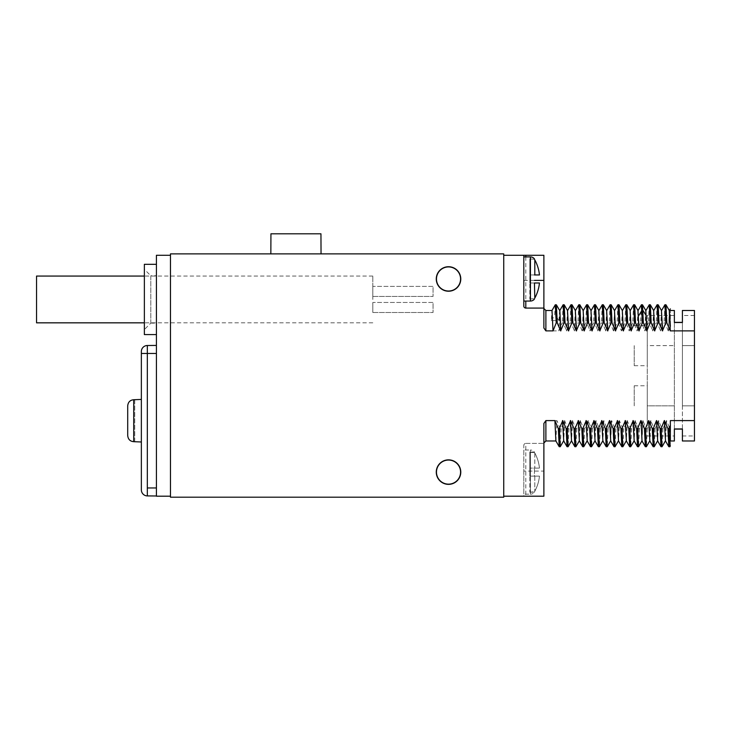 <?xml version="1.0" encoding="UTF-8"?>
<svg xmlns="http://www.w3.org/2000/svg" width="731" height="731" viewBox="0 0 731 731"><rect width="100%" height="100%" fill="white"/><g stroke="black" fill="none" stroke-linecap="round" stroke-linejoin="round"><path stroke-width="0.55" stroke-dasharray="3.65 2.74" d="M503.732 253.876L170.469 253.876L170.469 497.199L503.732 497.199L503.732 253.876M436.27 472.107A12.253 12.253 0 0 0 448.523 484.361A12.253 12.253 0 0 0 460.777 472.107A12.253 12.253 0 0 0 448.523 459.854A12.253 12.253 0 0 0 436.27 472.107M436.27 278.968A12.253 12.253 0 0 0 448.523 291.221A12.253 12.253 0 0 0 460.777 278.968A12.253 12.253 0 0 0 448.523 266.724A12.253 12.253 0 0 0 436.27 278.968M270.845 253.876L321.037 253.876L270.845 253.876M503.732 496.194L503.732 255.283L503.732 496.194L523.807 496.194L523.807 445.398A2.01 2.01 0 0 1 525.808 443.397A2.01 2.01 0 0 0 523.807 445.398A2.01 2.01 0 0 1 525.808 443.397L543.882 443.397L543.882 423.468L543.882 442.995L543.882 423.468L545.883 420.599L556.94 420.599L560.147 428.594L561.152 428.594L564.57 420.599L567.978 428.594L568.983 428.594L572.4 420.599L575.809 428.594L576.814 428.594L580.222 420.599L583.64 428.594L584.645 428.594L588.053 420.599L591.47 428.594L592.475 428.594L595.884 420.599L599.301 428.594L600.297 428.594L603.715 420.599L607.123 428.594L608.128 428.594L611.545 420.599L614.954 428.594L615.959 428.594L619.376 420.599L622.785 428.594L623.79 428.594L627.207 420.599L630.615 428.594L631.621 428.594L635.038 420.599L638.446 428.594L639.451 428.594L642.86 420.599L646.277 428.594L647.282 428.594L650.691 420.599L654.108 428.594L655.104 428.594L658.521 420.599L661.93 428.594L662.935 428.594L666.553 420.599L669.76 428.594L670.354 428.594L670.354 445.883M170.469 255.283L170.469 496.194L170.469 255.283L156.416 255.283L156.416 496.194L170.469 496.194M156.416 299.454L156.416 264.32L156.416 299.454M156.416 353.457L156.416 487.961L156.416 345.425L156.416 353.457L147.324 353.457L147.324 495.91M156.416 487.961L156.416 495.993L156.416 487.961L147.324 487.961M144.363 264.32L144.363 334.579M144.363 329.562L144.363 269.337L144.363 329.562L150.796 323.139L150.796 275.761L144.363 269.337M150.796 323.139L150.796 275.761L156.416 275.761L156.416 323.139L150.796 323.139M156.416 323.139L156.416 275.761M141.357 399.428L141.357 489.889M147.324 353.457L147.324 345.507A6.022 6.022 180 0 0 141.357 351.529L141.357 353.457M134.732 399.428L134.732 441.99M134.732 441.679L133.727 441.679C130.091 441.36 128.089 439.304 127.706 435.53L127.706 405.888C128.089 402.114 130.091 400.058 133.727 399.738L134.732 399.738L134.732 441.679M127.706 435.53L127.706 405.888L127.706 435.53M694.45 440.985L694.45 420.599L670.354 420.599L670.354 428.594M694.45 420.599L694.45 310.492M670.354 330.878L670.354 310.492L670.354 330.878L694.45 330.878M670.354 326.318L668.445 330.878L669.459 310.492M669.294 310.529L668.445 330.878M668.244 330.878L665.027 322.883L664.031 322.883L660.614 330.878L657.206 322.883L656.2 322.883L652.783 330.878L649.375 322.883L648.37 322.883L644.952 330.878L641.544 322.883L640.539 322.883L637.121 330.878L633.713 322.883L632.708 322.883L629.29 330.878L625.882 322.883L624.877 322.883L621.469 330.878L618.051 322.883L617.046 322.883L613.638 330.878L614.607 310.529M614.488 310.529L613.638 330.878M613.437 330.878L610.221 322.883L609.225 322.883L605.807 330.878L602.399 322.883L601.394 322.883L597.976 330.878L594.568 322.883L593.563 322.883L590.145 330.878L586.737 322.883L585.732 322.883L582.315 330.878L583.329 310.492M583.174 310.529L582.315 330.878M582.114 330.878L578.906 322.883L577.901 322.883L574.484 330.878L571.075 322.883L570.07 322.883L566.653 330.878L563.245 322.883L562.24 322.883L558.831 330.878L545.883 330.878L545.883 310.492M503.732 255.283L543.882 255.283L543.882 328.009L543.882 308.482L543.882 328.009L545.883 330.878M543.882 471.102L543.882 496.194L525.808 496.194L525.808 443.397L543.882 443.397L543.882 471.102L523.807 471.102L523.807 445.398M523.807 471.102L523.807 496.194L525.808 496.194M559.635 310.492L558.941 320.589L551.311 320.589L551.969 310.529M559.836 310.492L558.831 330.878M563.108 304.79L562.24 322.883M564.158 304.754L563.245 322.883M567.512 310.529L566.461 330.878M567.631 310.529L566.653 330.878M570.938 304.79L570.07 322.883M571.989 304.754L571.075 322.883M575.343 310.529L574.283 330.878M575.461 310.529L574.484 330.878M578.769 304.79L577.901 322.883M579.82 304.754L578.906 322.883M586.6 304.79L585.732 322.883M587.642 304.754L586.737 322.883M590.995 310.529L589.944 330.878M591.114 310.529L590.145 330.878M594.431 304.79L593.563 322.883M595.473 304.754L594.568 322.883M598.826 310.529L597.775 330.878M598.991 310.492L597.976 330.878M602.262 304.79L601.394 322.883M603.303 304.754L602.399 322.883M606.657 310.529L605.606 330.878M606.821 310.492L605.807 330.878M610.093 304.79L609.225 322.883M611.134 304.754L610.221 322.883M617.914 304.79L617.046 322.883M618.965 304.754L618.051 322.883M622.319 310.529L621.268 330.878M622.474 310.492L621.469 330.878M625.745 304.79L624.877 322.883M626.796 304.754L625.882 322.883M630.149 310.529L629.089 330.878M630.268 310.529L629.29 330.878M633.576 304.79L632.708 322.883M634.627 304.754L633.713 322.883M637.98 310.529L636.92 330.878M638.099 310.529L637.121 330.878M641.407 304.809L640.539 322.883M642.448 304.754L641.544 322.883M645.802 310.52L644.751 330.878M645.966 310.492L644.952 330.878M649.238 304.79L648.37 322.883M650.279 304.754L649.375 322.883M653.633 310.529L652.582 330.878M653.752 310.529L652.783 330.878M657.068 304.79L656.2 322.883M658.11 304.754L657.206 322.883M661.464 310.529L660.413 330.878M661.628 310.492L660.614 330.878M664.899 304.79L664.031 322.883M665.941 304.754L665.027 322.883M674.375 440.985L674.375 310.492M682.407 440.985L682.407 310.492M694.45 405.851L694.45 315.509L694.45 405.851L682.407 405.851L682.407 345.626L682.407 405.851L694.45 405.851M670.354 420.599L670.354 440.985L670.354 420.599M670.354 441.04L669.898 446.678M669.76 428.594L668.856 446.723M666.553 420.599L665.502 440.948M666.352 420.599L665.384 440.948M662.935 428.594L662.067 446.687M661.93 428.594L661.025 446.723M658.722 420.599L657.672 440.948M658.521 420.599L657.507 440.985M655.104 428.594L654.236 446.687M654.108 428.594L653.194 446.723M650.892 420.599L649.841 440.948M650.691 420.599L649.676 440.985M647.282 428.594L646.414 446.687M646.277 428.594L645.363 446.723M642.01 440.948L643.061 420.599M642.86 420.599L641.891 440.948M639.451 428.594L638.583 446.687M638.446 428.594L637.533 446.723M635.239 420.599L634.179 440.948M635.038 420.599L634.024 440.985M631.621 428.594L630.752 446.687M630.615 428.594L629.702 446.723M627.408 420.599L626.348 440.948M627.207 420.599L626.229 440.948M623.79 428.594L622.922 446.687M622.785 428.594L621.871 446.723M619.577 420.599L618.527 440.948M619.376 420.599L618.399 440.948M615.959 428.594L615.091 446.687M614.954 428.594L614.049 446.723M610.696 440.948L611.746 420.599M611.545 420.599L610.531 440.985M608.128 428.594L607.26 446.687M607.123 428.594L606.218 446.723M603.916 420.599L602.865 440.948M603.715 420.599L602.746 440.948M600.297 428.594L599.429 446.687M599.301 428.594L598.387 446.723M596.085 420.599L595.034 440.948M595.884 420.599L594.87 440.985M592.475 428.594L591.598 446.687M591.47 428.594L590.557 446.723M588.254 420.599L587.203 440.948M588.053 420.599L587.048 440.985M584.645 428.594L583.777 446.678M583.64 428.594L582.726 446.723M580.423 420.599L579.372 440.948M580.222 420.599L579.254 440.948M576.814 428.594L575.946 446.687M575.809 428.594L574.895 446.723M572.601 420.599L571.541 440.948M572.4 420.599L571.386 440.985M568.983 428.594L568.115 446.687M567.978 428.594L567.064 446.723M564.771 420.599L563.711 440.948M564.57 420.599L563.592 440.948M561.152 428.594L560.284 446.687M560.147 428.594L559.242 446.723M555.889 440.948L556.94 420.599M523.807 450.022L523.807 494.183L523.807 450.022L530.423 450.022L530.423 494.183L523.807 494.183M534.434 476.119L539.46 476.119L529.829 476.119L529.829 452.032L529.829 491.771L529.829 476.119L534.434 476.119L534.434 468.087L529.829 468.087L539.46 468.087L534.434 468.087L534.434 476.119L529.829 476.119L539.46 476.119A39.949 39.949 0 0 1 534.809 491.186L534.434 491.771L529.829 492.182L534.434 492.182L534.809 491.186A39.949 39.949 0 0 0 539.46 476.119L534.434 476.119M529.829 492.182L534.434 492.182A5.016 5.016 0 0 1 530.423 494.183L530.423 450.022A5.016 5.016 0 0 1 534.434 452.032L529.829 452.032M534.434 452.434L534.809 453.019L534.434 452.434L529.829 452.434L534.434 452.434M534.434 468.087L539.46 468.087L534.434 468.087M534.809 453.019A39.949 39.949 0 0 1 539.46 468.087A39.949 39.949 0 0 0 534.809 453.019L534.809 468.087L534.809 453.019M694.45 315.509L682.407 315.509L682.407 345.626L694.45 345.626L682.407 345.626L682.407 322.517L682.407 428.96M647.273 315.509L647.273 345.626L647.273 315.509L674.375 315.509L674.375 428.96M647.273 405.851L647.273 345.626L647.273 425.926L647.273 385.776L647.273 405.851L674.375 405.851L647.273 405.851M647.273 345.626L647.273 365.701L647.273 325.551L647.273 345.626L674.375 345.626L647.273 345.626M634.225 405.851L634.225 385.776L634.225 405.851M634.225 345.626L634.225 365.701L634.225 345.626M556.318 304.754L555.624 315.746L558.941 320.589M555.277 304.809L554.619 315.746L555.624 315.746M551.311 320.589L554.619 315.746M543.882 308.08L525.808 308.08A2.01 2.01 0 0 1 523.807 306.079A2.01 2.01 0 0 0 525.808 308.08M523.807 255.283L523.807 306.079M523.807 256.892L523.807 301.053L523.807 256.892M534.434 282.988L539.46 282.988L529.829 282.988L529.829 258.893L529.829 298.641L529.829 282.988L539.46 282.988A39.949 39.949 0 0 1 534.809 298.056L534.809 282.988M529.829 299.052L534.434 298.641M534.434 259.304L529.829 258.893M534.809 274.957L529.829 274.957L539.46 274.957L534.809 274.957L534.809 259.889A39.949 39.949 0 0 1 539.46 274.957L534.434 274.957M320.946 233.801L270.936 233.801M372.819 299.454L372.819 276.062L372.819 299.454M36.55 276.062L36.55 322.837M372.819 302.46L372.819 312.502L372.819 302.46L372.819 312.502L372.819 302.46L433.054 302.46L433.054 312.502L433.054 302.46L433.054 312.502L433.054 302.46L372.819 302.46M372.819 286.397L372.819 296.439L372.819 286.397L372.819 296.439L372.819 286.397L433.054 286.397L433.054 296.439L433.054 286.397L433.054 296.439L433.054 286.397L372.819 286.397M372.819 312.502L433.054 312.502L372.819 312.502M372.819 296.439L433.054 296.439L372.819 296.439M133.727 399.738L133.727 441.679M545.883 440.985L545.883 420.599M534.809 476.119L534.809 491.186L534.809 476.119M525.808 256.892L525.808 301.053M523.807 280.375L534.434 280.375M530.423 256.892L530.423 301.053M647.273 435.968L674.375 435.968M634.225 425.926L647.273 425.926M634.225 385.776L647.273 385.776M634.225 365.701L647.273 365.701M634.225 325.551L647.273 325.551M682.407 435.968L694.45 435.968M372.819 276.062L144.363 276.062M372.819 322.837L144.363 322.837"/><path stroke-width="1.1" d="M503.732 253.876L170.469 253.876L170.469 497.199L503.732 497.199L503.732 253.876M436.27 472.107A12.253 12.253 0 0 0 448.523 484.361A12.253 12.253 0 0 0 460.777 472.107A12.253 12.253 0 0 0 448.523 459.854A12.253 12.253 0 0 0 436.27 472.107M436.27 278.968A12.253 12.253 0 0 0 448.523 291.221A12.253 12.253 0 0 0 460.777 278.968A12.253 12.253 0 0 0 448.523 266.724A12.253 12.253 0 0 0 436.27 278.968M170.469 255.283L156.416 255.283L156.416 496.194L170.469 496.194M156.416 334.579L144.363 334.579L144.363 264.32L156.416 264.32M156.416 353.457L141.357 353.457L141.357 489.889A6.022 6.022 0 0 0 147.324 495.91L156.416 495.993L147.324 495.91L147.324 345.507L156.416 345.425L147.324 345.507A6.022 6.022 0 0 0 141.357 351.529L141.357 399.428L133.727 399.738C130.091 400.058 128.089 402.114 127.706 405.888L127.706 435.53C128.089 439.304 130.091 441.36 133.727 441.679L133.727 399.738M141.357 441.99L133.727 441.679M141.357 489.889A6.022 6.022 0 0 0 147.324 495.91A6.022 6.022 0 0 1 141.357 489.889M503.732 496.194L543.882 496.194L543.882 423.468L545.883 420.599L554.911 420.599L555.889 440.948L559.206 446.696L558.329 428.594L554.911 420.599M503.732 255.283L523.807 255.283L523.807 306.079A2.01 2.01 0 0 0 525.808 308.08L543.882 308.08L543.882 328.009L545.883 330.878L553.02 330.878L556.236 322.883L557.241 322.883L560.65 330.878L564.067 322.883L565.063 322.883L568.48 330.878L571.889 322.883L572.894 322.883L576.311 330.878L579.72 322.883L580.725 322.883L584.142 330.878L587.55 322.883L588.556 322.883L591.973 330.878L595.381 322.883L596.386 322.883L599.804 330.878L603.212 322.883L604.217 322.883L607.635 330.878L611.043 322.883L612.048 322.883L615.456 330.878L618.874 322.883L619.879 322.883L623.287 330.878L626.705 322.883L627.701 322.883L631.118 330.878L634.526 322.883L635.531 322.883L638.949 330.878L642.357 322.883L643.362 322.883L646.78 330.878L650.188 322.883L651.193 322.883L654.61 330.878L658.019 322.883L659.024 322.883L662.441 330.878L665.85 322.883L666.855 322.883L670.263 330.878L669.294 310.529L665.941 304.754L664.899 304.79L661.582 310.529M670.354 310.492L674.375 310.492L674.375 322.517L682.407 322.517L682.407 310.492L694.45 310.492L694.45 330.878L670.263 330.878M694.45 330.878L694.45 440.985L682.407 440.985L682.407 428.96L674.375 428.96L674.375 440.985L670.354 440.985M670.354 441.04L670.354 420.599L694.45 420.599M670.354 425.159L668.947 428.594L667.942 428.594L664.324 420.599L661.116 428.594L660.111 428.594L656.502 420.599L653.286 428.594L652.28 428.594L648.671 420.599L645.455 428.594L644.45 428.594L641.041 420.599L642.01 440.948L645.327 446.696L644.45 428.594M642.028 440.985L641.041 420.599M640.84 420.599L637.624 428.594L636.628 428.594L633.21 420.599L629.802 428.594L628.797 428.594L625.38 420.599L621.971 428.594L620.966 428.594L617.549 420.599L614.141 428.594L613.135 428.594L609.718 420.599L610.696 440.948L614.013 446.696L613.135 428.594M610.714 440.985L609.718 420.599M609.517 420.599L606.31 428.594L605.305 428.594L601.887 420.599L598.479 428.594L597.474 428.594L594.065 420.599L590.648 428.594L589.643 428.594L586.235 420.599L582.817 428.594L581.812 428.594L578.404 420.599L574.986 428.594L573.99 428.594L570.573 420.599L567.165 428.594L566.159 428.594L562.742 420.599L559.334 428.594L558.329 428.594M543.882 308.08L543.882 255.283L525.808 255.283L525.808 256.892M523.807 255.283L525.808 255.283M545.883 330.878L545.883 310.492L552.015 310.492L553.02 330.878M560.65 330.878L559.836 310.492L560.851 330.878M564.067 322.883L563.153 304.754L559.8 310.529M565.063 322.883L564.195 304.79L563.153 304.754M568.48 330.878L567.512 310.529L564.195 304.781M568.681 330.878L567.494 310.492M571.889 322.883L570.984 304.754L567.631 310.529M572.894 322.883L572.026 304.79L570.984 304.754M576.311 330.878L575.343 310.529L572.026 304.781M576.512 330.878L575.315 310.492M579.72 322.883L578.815 304.754L575.461 310.529M580.725 322.883L579.857 304.79L578.815 304.754M584.142 330.878L583.174 310.529L579.847 304.781M583.146 310.492L584.343 330.878M587.55 322.883L586.6 304.79M588.556 322.883L587.687 304.79L586.646 304.754M591.973 330.878L590.995 310.529L587.678 304.781M592.174 330.878L590.977 310.492M595.381 322.883L594.467 304.754L591.114 310.529M596.386 322.883L595.509 304.79L594.467 304.754M599.804 330.878L598.826 310.529L595.509 304.781M600.005 330.878L598.808 310.492M603.212 322.883L602.298 304.754L598.945 310.529M604.217 322.883L603.34 304.79L602.298 304.754M607.635 330.878L606.657 310.529L603.34 304.781M607.827 330.878L606.639 310.492M611.043 322.883L610.129 304.754L606.776 310.529M612.048 322.883L611.171 304.79L610.129 304.754M615.456 330.878L614.488 310.529L611.171 304.781M614.469 310.492L615.657 330.878M618.874 322.883L617.96 304.754L614.607 310.529M619.879 322.883L619.002 304.79L617.96 304.754M623.287 330.878L622.319 310.529L619.002 304.781M623.488 330.878L622.3 310.492M626.705 322.883L625.791 304.754L622.437 310.529M627.701 322.883L626.832 304.79L625.791 304.754M631.118 330.878L630.149 310.529L626.832 304.781M631.319 330.878L630.131 310.492M634.526 322.883L633.622 304.754L630.268 310.529M635.531 322.883L634.663 304.79L633.622 304.754M638.949 330.878L637.98 310.529L634.663 304.781M639.15 330.878L637.953 310.492M642.357 322.883L641.407 304.809M643.362 322.883L642.494 304.79L641.452 304.754M646.78 330.878L645.811 310.529L642.494 304.79M646.981 330.878L645.784 310.492M650.188 322.883L649.238 304.79M651.193 322.883L650.316 304.79L649.283 304.754M654.61 330.878L653.633 310.529L650.316 304.781M654.812 330.878L653.615 310.492M658.019 322.883L657.105 304.754L653.752 310.529M659.024 322.883L658.147 304.79L657.105 304.754M662.441 330.878L661.464 310.529L658.147 304.781M662.642 330.878L661.445 310.492M665.85 322.883L664.936 304.754M666.855 322.883L665.978 304.79M669.276 310.492L670.354 326.318M674.375 322.371L682.407 322.371M674.375 429.106L682.407 429.106M670.354 445.883L669.861 446.723L669.404 442.036L668.947 428.594M669.861 446.723L668.819 446.687L667.942 428.594M668.819 446.696L665.502 440.948L664.525 420.599M665.521 440.985L664.324 420.599M665.384 440.948L662.03 446.723L661.116 428.594M662.03 446.723L660.988 446.687L660.111 428.594M660.988 446.696L657.672 440.948L656.694 420.599M657.69 440.985L656.502 420.599M657.553 440.948L654.199 446.723L653.286 428.594M654.199 446.723L653.158 446.687L652.28 428.594M653.158 446.696L649.841 440.948L648.872 420.599M649.859 440.985L648.671 420.599M646.414 446.687L645.455 428.594M646.368 446.723L645.327 446.687M641.891 440.948L638.538 446.723L637.624 428.594M638.538 446.723L637.496 446.687L636.628 428.594M637.496 446.696L634.179 440.948L633.21 420.599M634.197 440.985L633.009 420.599M634.06 440.948L630.707 446.723L629.802 428.594M630.707 446.723L629.665 446.687L628.797 428.594M629.665 446.696L626.348 440.948L625.38 420.599M626.376 440.985L625.179 420.599M626.229 440.948L622.876 446.723L621.971 428.594M622.876 446.723L621.834 446.687L620.966 428.594M621.843 446.696L618.527 440.948L617.549 420.599M618.545 440.985L617.348 420.599M618.399 440.948L615.045 446.723L614.141 428.594M615.045 446.723L614.013 446.687M610.577 440.948L607.223 446.723L606.31 428.594M607.223 446.723L606.182 446.687L605.305 428.594M606.182 446.696L602.865 440.948L601.887 420.599M602.883 440.985L601.686 420.599M602.746 440.948L599.393 446.723L598.479 428.594M599.393 446.723L598.351 446.687L597.474 428.594M598.351 446.696L595.034 440.948L594.065 420.599M595.052 440.985L593.864 420.599M594.915 440.948L591.562 446.723L590.648 428.594M591.562 446.723L590.52 446.687L589.643 428.594M590.52 446.696L587.203 440.948L586.235 420.599M587.221 440.985L586.034 420.599M583.777 446.678L582.817 428.594M583.731 446.723L582.689 446.687L581.812 428.594M582.689 446.696L579.372 440.948L578.404 420.599M579.391 440.985L578.203 420.599M579.254 440.948L575.9 446.723L574.986 428.594M575.9 446.723L574.858 446.687L573.99 428.594M574.858 446.696L571.541 440.948L570.573 420.599M571.569 440.985L570.372 420.599M571.423 440.948L568.069 446.723L567.165 428.594M568.069 446.723L567.028 446.687L566.159 428.594M567.028 446.696L563.711 440.948L562.742 420.599M563.738 440.985L562.541 420.599M563.592 440.948L560.238 446.723L559.334 428.594M560.238 446.723L559.197 446.687M682.407 315.509L682.407 322.517M674.375 315.509L674.375 322.517M557.241 322.883L556.364 304.79L555.277 304.809M556.236 322.883L555.322 304.754M534.434 298.641L534.434 299.052A5.016 5.016 0 0 1 530.423 301.053L523.807 301.053M534.434 259.304L534.434 258.893A5.016 5.016 0 0 0 530.423 256.892L523.807 256.892M534.434 282.988L534.809 298.056A39.949 39.949 0 0 0 539.46 282.988L534.809 282.988M534.434 274.957L539.46 274.957A39.949 39.949 0 0 0 534.809 259.889L534.809 274.957M321.037 253.876L320.946 233.801L270.936 233.801L270.845 253.876M144.363 322.837L36.55 322.837L36.55 276.062L144.363 276.062M436.471 472.107A12.043 12.043 0 0 0 448.523 484.15A12.043 12.043 0 0 0 460.567 472.107A12.043 12.043 0 0 0 448.523 460.055A12.043 12.043 0 0 0 436.471 472.107M436.471 278.968A12.043 12.043 0 0 0 448.523 291.02A12.043 12.043 0 0 0 460.567 278.968A12.043 12.043 0 0 0 448.523 266.925A12.043 12.043 0 0 0 436.471 278.968M156.416 487.961L147.324 487.961M141.357 353.457L147.324 353.457M638.638 315.71L641.955 310.437L642.951 310.437L646.268 315.71M545.883 420.599L545.883 440.985L555.907 440.985M543.882 280.375L534.434 280.375M525.808 301.053L525.808 308.08M530.423 256.892L530.423 301.053M545.883 310.492L543.882 308.482M586.609 304.781L583.292 310.529M638.099 310.529L641.416 304.79M649.247 304.781L645.93 310.529M649.722 440.948L646.405 446.696M583.767 446.696L587.084 440.948M545.883 440.985L543.882 442.995M669.413 310.529L670.354 308.893M559.681 310.529L556.364 304.79M555.286 304.79L551.969 310.529"/></g></svg>
